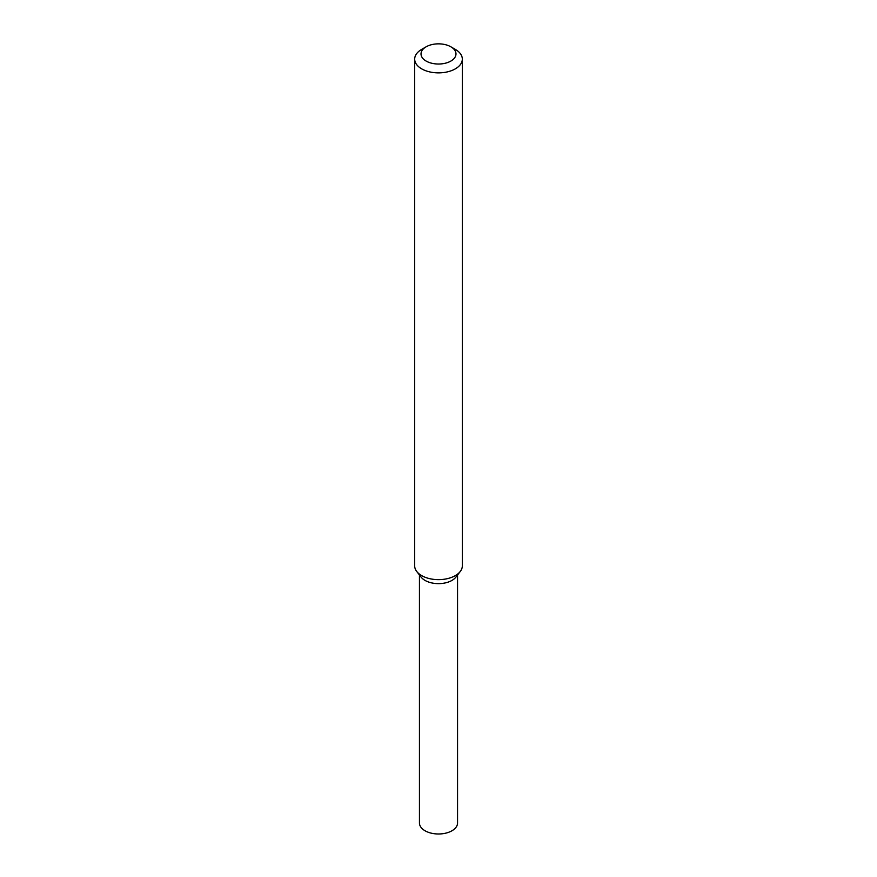 <?xml version="1.0" encoding="UTF-8"?>
<svg xmlns="http://www.w3.org/2000/svg" width="877" height="877" viewBox="0 0 877 877"><rect width="100%" height="100%" fill="white"/><g stroke="black" fill="none" stroke-linecap="round" stroke-linejoin="round"><path stroke-width="1.32" d="M450.855 46.799L455.349 49.397A23.822 13.758 180 0 1 462.322 59.121L462.322 565.884A23.822 13.758 180 0 1 460.25 571.497L455.897 577.121A19.053 11.006 180 0 1 451.973 580.41A19.053 11.006 180 0 1 421.103 577.121L416.75 571.497A23.822 13.758 180 0 1 414.678 565.884L414.678 59.121A23.822 13.758 180 0 1 421.651 49.397L426.145 46.799A17.474 10.085 180 0 1 450.855 46.799A17.474 10.085 180 0 1 450.855 61.072A17.474 10.085 180 0 1 426.145 61.072A17.474 10.085 180 0 1 426.145 46.799M460.25 571.497A23.822 13.758 180 0 1 455.349 575.608A23.822 13.758 180 0 1 416.75 571.497M462.322 59.121A23.822 13.758 180 0 1 455.349 68.844A23.822 13.758 180 0 1 429.379 71.826A23.822 13.758 180 0 1 414.678 59.121M457.553 574.972L457.553 822.988A19.053 11.006 180 0 1 451.973 830.76A19.053 11.006 180 0 1 431.21 833.15A19.053 11.006 180 0 1 419.447 822.988L419.447 574.972M457.334 574.303A19.053 11.006 180 0 1 451.973 580.41A19.053 11.006 180 0 1 432.58 583.084A19.053 11.006 180 0 1 419.666 574.303"/></g></svg>
